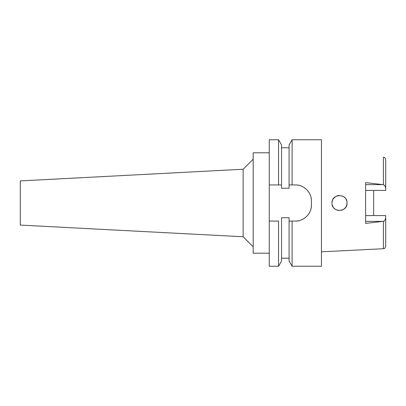 <?xml version="1.0" encoding="UTF-8"?>
<svg xmlns="http://www.w3.org/2000/svg" width="406" height="406" viewBox="0 0 406 406"><rect width="100%" height="100%" fill="white"/><g stroke="black" fill="none" stroke-linecap="round" stroke-linejoin="round"><path stroke-width="0.61" d="M373.652 215.586L373.652 190.414L373.652 215.586M365.623 190.414L385.7 190.414L385.7 159.685C385.563 158.264 384.797 157.462 383.411 157.279L383.411 184.705L365.623 182.588L365.623 223.412L383.411 221.295C384.477 221.047 385.243 219.89 385.7 217.834L385.7 215.586L365.623 215.586M347.054 203C347.49 193.276 331.57 193.281 331.996 203C331.504 212.658 347.516 212.759 347.054 203L346.78 205L346.003 206.832L346.785 204.989M345.856 207.075L344.618 208.542M343.106 209.623L341.507 210.262M338.878 210.501L338.472 210.455M334.833 208.892L333.828 207.928M333.098 206.928L332.6 205.964M331.996 203L332.26 201.016M333.194 198.925L335.503 196.636L337.249 195.824M337.158 195.854L338.467 195.545M338.878 195.499L339.543 195.474M341.938 195.87L342.618 196.139M344.608 197.448L343.1 196.372L344.618 197.458M385.7 188.166C385.243 186.11 384.477 184.953 383.411 184.705M383.411 221.295L383.411 248.721C384.117 248.233 384.644 249.497 385.7 246.315L385.7 217.834M278.536 266.245L281.551 261.017L281.551 217.753L289.082 217.753L289.082 221.067L292.097 221.067L292.097 266.245L321.456 266.245L321.456 139.755L292.097 139.755L292.097 184.933L289.082 184.933L289.082 188.247L281.551 188.247L281.551 144.983L281.551 184.933L269.254 184.933L269.254 266.245L278.536 266.245L278.536 221.067L269.254 221.067L278.536 221.067M289.752 221.067L289.082 221.067L289.082 261.017L292.097 266.245M292.097 139.755L289.082 144.983L289.082 184.933M281.551 184.933L278.536 184.933L278.536 139.755L269.254 139.755L269.254 184.933M290.265 184.933L291.305 184.933M311.026 197.468A16.062 16.062 0 0 1 311.417 200.99C311.707 192.535 303.891 184.649 295.355 184.933A16.062 16.062 0 0 1 298.897 185.329M302.323 186.521A16.062 16.062 0 0 1 305.388 188.45M307.926 190.998A16.062 16.062 0 0 1 309.844 194.068M311.417 200.99L311.417 205.01A16.062 16.062 0 0 1 311.011 208.588M309.803 212.023A16.062 16.062 0 0 1 307.86 215.084M305.307 217.611A16.062 16.062 0 0 1 302.252 219.514M298.857 220.681A16.062 16.062 0 0 1 295.355 221.067L291.072 221.067M295.355 184.933L292.097 184.933M292.097 221.067L295.355 221.067C303.744 221.356 311.671 213.657 311.417 205.01M269.254 152.808L253.192 152.808L253.192 253.192L269.254 253.192M253.192 159.198L243.153 169.236L243.153 236.764L20.3 225.086L20.3 180.914L243.153 169.236M253.192 246.802L243.153 236.764M289.082 221.067L295.355 221.067M290.067 184.933L291.533 184.933M332.6 200.041L332.23 201.137L332.6 200.041M332.26 204.984L333.194 207.075L332.26 204.984M346.78 200.995L345.968 199.107L346.78 201M337.244 195.824L335.503 196.636M335.503 209.364L337.163 210.151L335.503 209.364M344.603 208.557L342.918 209.719L344.608 208.552M365.623 184.628L382.782 184.628M382.782 221.371L365.623 221.371M383.411 248.721L321.456 251.816M281.551 147.789L289.082 147.789M281.551 144.983L278.536 139.755M281.551 258.211L289.082 258.211"/></g></svg>
